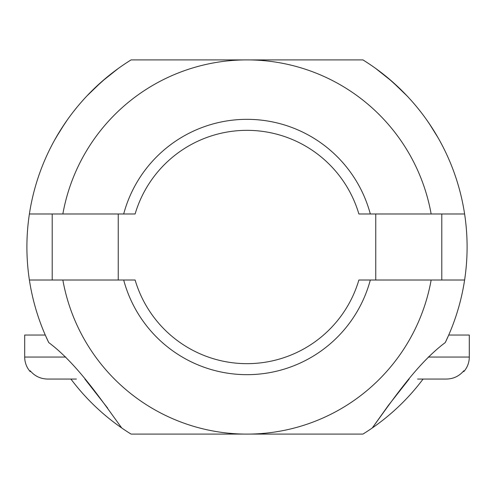 <?xml version="1.0" encoding="UTF-8"?>
<svg xmlns="http://www.w3.org/2000/svg" width="494" height="494" viewBox="0 0 494 494"><rect width="100%" height="100%" fill="white"/><g stroke="black" fill="none" stroke-linecap="round" stroke-linejoin="round"><path stroke-width="0.74" d="M370.315 280.018L464.607 280.018A220.102 220.102 0 0 0 464.607 213.982L431.151 213.982A187.084 187.084 0 0 0 62.849 213.982L29.393 213.982A220.102 220.102 0 0 0 29.393 280.018L123.685 280.018A127.656 127.656 0 0 0 370.315 280.018L358.885 280.018A116.652 116.652 0 0 1 135.115 280.018L123.685 280.018M431.151 213.982L370.315 213.982A127.656 127.656 0 0 0 123.685 213.982L62.849 213.982M67.308 119.9L60.293 130.447L54.507 140.277M56.032 137.567L64.702 123.673M86.814 96.052L101.894 81.51L118.245 68.493L106.087 77.922L93.156 89.599M407.186 96.052L392.106 81.51L375.755 68.493L387.914 77.922L400.844 89.599M416.985 107.186L420.542 111.619M426.693 119.9L431.379 126.797M370.315 213.982L358.885 213.982A116.652 116.652 0 0 0 135.115 213.982L123.685 213.982M77.015 107.186L73.458 111.619M464.607 213.982A220.102 220.102 0 0 0 362.942 59.916L131.058 59.916A220.102 220.102 0 0 0 29.393 213.982M441.79 144.526L439.493 140.277M437.968 137.567L429.298 123.673M70.92 379.059A220.102 220.102 0 0 0 121.728 427.971C100.819 399.288 76.86 363.565 48.727 342.558L45.275 335.037L24.7 335.037L24.7 357.051A22.008 22.008 0 0 0 30.202 371.605L30.202 370.772L30.202 371.605M52.21 213.982L52.21 280.018M118.245 213.982L118.245 280.018M76.422 379.059L47.727 379.059C40.632 378.941 34.79 376.175 30.202 370.772M47.727 379.059L67.616 379.059M441.79 213.982L441.79 280.018M375.755 213.982L375.755 280.018M463.798 371.605L463.798 370.772L463.798 371.605A22.008 22.008 0 0 0 469.3 357.051L469.3 335.037L448.725 335.037L445.273 342.558A220.102 220.102 0 0 0 464.607 280.018M426.384 379.059L446.273 379.059C453.369 378.941 459.21 376.175 463.798 370.772C459.21 376.175 453.369 378.941 446.273 379.059L417.578 379.059M29.393 280.018A220.102 220.102 0 0 0 48.727 342.558M363.714 433.602L362.942 434.084L131.058 434.084L130.286 433.602M122.469 428.483L121.728 427.971A220.102 220.102 0 0 0 131.058 434.084L151.257 434.084M362.942 434.084A220.102 220.102 0 0 0 372.272 427.971L388.438 405.327L409.112 379.059M445.273 342.558C417.14 363.565 393.181 399.288 372.272 427.971L371.531 428.483M62.849 280.018A187.084 187.084 0 0 0 431.151 280.018M84.888 379.059L107.68 408.155M372.272 427.971A220.102 220.102 0 0 0 423.08 379.059M65.77 357.051L24.7 357.051M469.3 357.051L428.23 357.051"/></g></svg>
